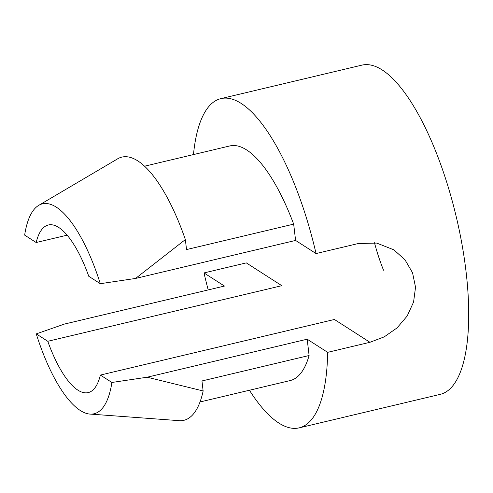 <?xml version="1.0" encoding="UTF-8"?>
<svg xmlns="http://www.w3.org/2000/svg" width="493" height="493" viewBox="0 0 493 493"><rect width="100%" height="100%" fill="white"/><g stroke="black" fill="none" stroke-linecap="round" stroke-linejoin="round"><path stroke-width="0.74" d="M203.134 390.955L147.173 377.213L111.905 382.469L100.375 375.068A86.139 28.896 76.6 0 1 88.185 392.601A86.139 28.896 76.6 0 1 47.778 341.292L36.254 333.89L64.429 324.074L224.451 286.063L203.991 272.925A169.204 56.763 76.6 0 0 208.212 289.921M193.466 154.58A169.204 56.763 76.6 0 1 220.913 98.618A169.204 56.763 76.6 0 1 241.25 103.462A169.204 56.763 76.6 0 1 316.044 253.562L358.343 243.517L376.751 243.086L393.901 249.852L405 259.829L412.53 272.721L415.537 287.228L413.572 302.061L407.181 316.019L397.062 327.9L384.232 336.861L369.947 342.29L327.648 352.341A169.204 56.763 76.6 0 1 299.128 427.869A169.204 56.763 76.6 0 1 249.44 390.234M327.648 352.341L307.194 339.202L309.105 355.502A140.191 47.026 -103.4 0 1 290.18 380.559L200.004 401.98M316.044 253.562L295.59 240.43L293.674 224.124A140.191 47.026 76.6 0 0 229.861 145.934L144.597 166.19M383.523 270.195A86.139 28.896 76.6 0 1 374.47 242.735M36.174 242.519A86.139 28.896 76.6 0 1 48.369 224.987A86.139 28.896 76.6 0 1 58.722 227.452A86.139 28.896 76.6 0 1 88.777 276.296L100.301 283.697A115.196 38.645 -103.4 0 0 38.762 205.328A115.196 38.645 -103.4 0 0 24.65 235.118L36.174 242.519L67.14 235.161M100.375 375.068L334.414 319.476L369.947 342.29M47.778 341.292L281.817 285.693L246.29 262.88L203.991 272.925M220.913 98.618L361.899 65.131A169.204 56.763 76.6 0 1 382.235 69.975A169.204 56.763 76.6 0 1 461.978 244.275A169.204 56.763 76.6 0 1 440.113 394.382L299.128 427.869M203.134 390.986L201.957 380.96L309.105 355.502M185.35 239.567L186.527 249.581L293.674 224.124M203.141 390.998A132.685 44.512 76.6 0 1 179.027 420.683A132.685 44.512 76.6 0 1 177.955 420.566M36.254 333.89A115.196 38.645 -103.4 0 0 89.948 414.089A115.196 38.645 -103.4 0 0 111.905 382.469M116.81 159.325A132.685 44.512 76.6 0 1 117.513 158.882A132.685 44.512 76.6 0 1 185.356 239.555M185.35 239.586L135.569 278.44L100.301 283.697M147.173 377.213L307.194 339.202M135.569 278.44L295.59 240.43M179.027 420.646L90.706 414.12M117.525 158.9L38.762 205.334"/></g></svg>
